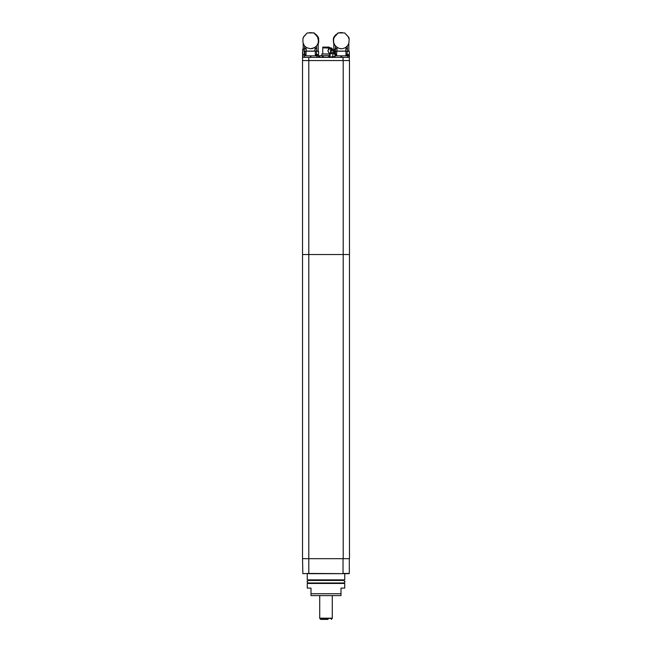 <?xml version="1.0" encoding="UTF-8"?>
<svg xmlns="http://www.w3.org/2000/svg" width="652" height="652" viewBox="0 0 652 652"><rect width="100%" height="100%" fill="white"/><g stroke="black" fill="none" stroke-linecap="round" stroke-linejoin="round"><path stroke-width="0.98" d="M319.741 595.618L319.741 618.463L332.259 618.463L319.741 618.145L332.259 618.145L332.259 595.618M326 619.4L324.688 619.4M328.037 619.4L320.678 619.4L319.741 618.463M303.473 573.711L308.787 573.401L307.222 573.711L307.222 579.848L344.778 579.848L307.222 579.848M302.846 573.711L302.528 558.691L308.787 558.691L302.528 558.691L302.528 60.53L308.787 60.53L302.528 60.53L302.528 57.4L349.309 57.4L349.309 60.53M343.058 558.691L308.787 558.691L343.058 558.691L343.058 573.401L349.309 573.401L349.309 558.691M348.999 573.711L308.787 573.401L308.787 254.541L302.528 254.541L343.213 254.541L308.787 254.541L343.213 254.541L308.787 254.541L308.787 60.53L343.213 60.53L308.787 60.53L308.787 57.4M342.602 582.978L326 583.353L344.647 583.353L332.259 583.353M310.98 593.744L310.98 588.112L307.222 588.112L307.222 583.475L344.778 583.475L344.778 588.112L341.02 588.112L341.02 595.618L310.98 595.618L310.98 593.744L341.02 593.744L341.02 594.494M334.761 595.618L326 595.618M307.222 583.475L326 583.353M334.737 49.267L334.663 51.141L349.081 51.141L349.374 51.761L348.201 51.158M340.955 57.4L340.955 55.836L341.705 55.836L335.739 55.836M349.293 51.72L349.374 55.836L341.705 55.836L341.705 57.4M349.366 55.836L349.309 57.4M348.975 54.849L345.967 54.849L345.967 55.836L349.089 55.836L349.089 57.4M336.579 54.849L334.989 54.849M335.421 54.523L336.09 54.523M310.295 57.4L310.67 55.836L305.071 55.836M305.918 54.849L302.903 54.849L302.846 55.836L302.732 49.267L302.626 57.4M318.306 54.849L315.299 54.849L315.299 55.836L318.429 55.836L310.67 55.836L311.045 57.4M317.149 54.523L316.375 54.523M304.052 51.141L304.068 49.267L303.995 51.141L318.42 51.141L318.706 51.761L317.54 51.158M318.624 51.72L318.429 57.4M334.011 52.396L334.011 50.832L330.54 50.832L330.507 52.396L334.134 52.519L330.385 52.519L330.385 53.643M334.639 57.026L329.879 57.026L334.639 56.773M329.879 57.4L334.574 57.091M331.444 56.773L334.989 56.553L331.444 56.773M329.708 56.748L329.757 53.643L334.81 53.668L334.989 56.553M319.749 55.648L319.741 57.229L319.749 55.648L322.422 55.648L322.422 57.229L319.749 57.229M329.879 57.319L323.196 57.229L323.196 55.648L322.422 55.648M329.447 57.229L329.447 55.648L328.657 55.648L328.657 57.229M323.196 57.229L322.422 57.229M329.529 53.961L321.811 53.961L321.811 55.648M329.529 54.116L321.811 53.961M329.284 48.061L322.716 47.808L322.716 53.961M329.284 47.702L322.716 47.702M329.252 47.702L329.252 47.074L322.748 47.074L322.748 47.702M349.472 558.691L343.213 558.691L343.213 60.53L349.472 60.53L349.472 254.541L343.213 254.541L349.472 254.541L343.213 254.541L349.472 254.541L349.472 558.691M330.54 50.832L332.259 49.079L334.011 50.832L331.925 49.079L330.507 51.818M308.16 582.978L343.84 582.978L345.087 581.723L343.808 580.41L308.192 580.41L306.945 581.723L308.16 582.978M343.058 573.711L308.787 573.711M310.98 594.005L310.98 595.26M341.02 595.618L341.02 594.697M334.663 49.267L333.702 49.267M335.038 54.523L335.038 51.141M348.641 51.386L349.056 51.606M347.231 51.141L347.231 54.523M345.992 54.825L345.992 51.141M344.981 51.141L337.687 51.141M336.676 51.141L336.676 54.825M335.438 54.523L335.438 51.141M346.082 54.849L348.478 54.523M303.025 54.849L305.421 54.523M315.413 54.849L317.809 54.523M303.995 49.267L302.846 49.267M304.378 54.523L304.378 51.141M316.562 51.141L316.562 54.523M315.323 54.825L315.323 51.141M314.313 51.141L307.019 51.141M306.008 51.141L306.008 54.825M304.769 54.523L304.769 51.141M333.555 40.889L333.449 38.549L333.588 42.388L334.818 45.159L336.88 47.303L339.643 48.55L342.626 48.672L345.421 47.669L347.63 45.689L348.926 43.008L349.17 39.267L348.095 36.545L344.672 32.926L338.209 32.926L334.37 37.091L333.579 39.267L333.694 42.388M333.498 41.704L333.376 39.658M333.376 39.47L333.376 38.973M336.734 34.197L338.209 32.926M341.452 32.804L337.899 32.926M336.236 34.841L336.913 34.303M336.734 34.303L333.791 37.319L333.579 39.267M336.905 47.319L339.643 48.55M339.782 48.541L341.452 48.761M335.193 45.689L336.945 47.36L337.1 51.076L345.739 51.076L346.008 47.278M337.1 49.585L335.34 47.881L335.438 46.007M335.177 45.689L333.824 43.146M333.726 43.008L333.588 42.388M333.465 40.937L333.555 39.911M333.474 39.911L333.49 39.267M334.256 37.091L334.704 36.545M336.082 34.841L334.59 36.545M349.105 38.859L348.779 37.319L345.829 34.197M347.28 46.121L347.54 51.076L348.844 51.076L348.844 43.301M347.377 47.987L345.862 49.503M334.737 51.076L335.25 51.076L335.34 47.881M336.367 34.197L333.563 37.629L333.392 41.704L333.579 37.629L335.454 34.963L333.449 38.549L333.791 37.319M335.25 51.076L337.1 51.076M345.739 51.076L347.54 51.076M342.349 32.608L339.969 32.6L342.365 32.812M333.824 43.741L333.506 41.907M333.824 43.513L333.579 43.008M333.661 43.008L333.449 41.907M339.985 32.771L342.365 32.771M313.734 32.926L307.279 32.926L303.865 36.545L302.919 38.672L302.911 42.388L304.329 45.689L306.522 47.669L310.491 48.761L314.5 47.669L316.766 45.689L318.135 43.008L318.429 40.889L317.597 37.091L315.715 34.841L313.734 32.926L310.491 32.804M314.207 32.926L315.372 34.197M318.698 38.81L318.763 41.704L318.42 39.911M312.169 48.541L310.491 48.761M306.016 47.327L306.212 51.076L314.851 51.076L315.128 47.27L316.766 45.689M306.212 49.585L304.517 47.881L304.606 46.031M318.404 39.267L317.597 37.091M318.535 39.267L318.551 39.911M318.282 42.388L318.559 40.937M318.445 42.388L318.135 43.008M316.79 45.689L318.176 43.138L318.176 51.076L316.717 51.076L316.717 47.759L314.973 49.503M318.176 43.431L318.306 43.008M312.3 48.55L315.128 47.27M318.429 40.889L318.233 37.319L315.682 34.197L315.038 34.303M315.307 34.303L315.592 34.752M317.255 36.545L315.951 34.841M317.434 36.545L317.76 37.091M315.682 34.197L318.51 37.629L318.673 41.704M318.616 41.907L318.543 42.388L318.461 41.907M318.543 42.388L318.176 43.692M318.559 38.549L318.583 41.704M318.583 38.549L316.595 34.963L318.486 37.629L318.698 41.704M316.44 46.105L316.546 47.987M304.068 51.076L304.517 47.881M302.919 38.664L303.433 37.319M306.122 34.197L303.245 37.319M318.176 44.002L318.396 43.008M318.665 42.388L318.526 43.008M304.427 51.076L306.212 51.076M314.851 51.076L316.717 51.076M309.716 32.812L312.129 32.82M312.096 32.82L309.741 32.6M309.716 32.771L312.096 32.771M329.619 53.749L328.021 51.451L328.021 50.204L328.983 48.256L330.523 47.759L332.08 48.346M329.643 53.725L328.127 51.451L328.127 50.204L330.523 47.759M330.385 52.885L331.778 48.321L334.011 51.883M331.778 48.321L330.768 48.321L330.385 53.301M329.798 53.643L334.989 53.871M332.813 53.871L332.813 56.553M330.075 53.871L330.075 56.553M323.196 55.648L328.657 55.648M331.729 57.327L330.841 57.4M343.058 60.53L343.058 57.4M335.063 57.4L335.063 55.836M347.597 57.4L347.597 55.836M302.634 55.836L302.634 57.4M302.911 57.4L302.911 55.836M304.394 57.4L304.394 55.836M318.698 55.836L318.698 57.4L318.706 55.836M316.937 57.4L316.937 55.836M332.259 618.463L331.322 619.4M309.398 582.978L308.918 583.353M309.415 580.41L308.918 579.97M344.778 573.711L344.778 579.848M342.585 580.41L343.082 579.97M349.374 55.836L349.374 57.4M348.559 54.523L349.089 55.836M345.967 54.849L346.497 54.523M336.163 54.523L336.701 55.836M305.503 54.523L306.032 55.836M302.903 54.849L303.441 54.523M317.891 54.523L318.429 55.836M315.299 54.849L315.837 54.523M304.068 49.267L304.068 51.141M302.626 51.761L302.626 55.836M333.824 49.267L333.824 43.13M303.156 49.267L303.156 43.382M334.134 53.643L334.134 52.519M320.368 57.4L319.741 57.229L320.368 57.4"/></g></svg>
